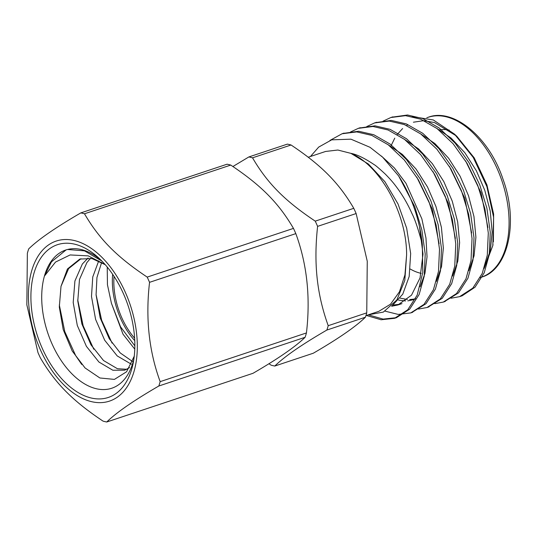 <?xml version="1.0" encoding="UTF-8"?>
<svg xmlns="http://www.w3.org/2000/svg" width="537" height="537" viewBox="0 0 537 537"><rect width="100%" height="100%" fill="white"/><g stroke="black" fill="none" stroke-linecap="round" stroke-linejoin="round"><path stroke-width="0.81" d="M308.238 157.234L325.603 151.454L337.847 150.031L350.929 153.367C379.827 165.134 406.845 213.343 406.603 254.954L404.938 274.931L399.468 291.772L390.54 304.184L378.833 311.326M391.829 306.083L402.757 294.175L409.181 276.501L410.664 253.524L406.663 228.171L398.018 203.959L384.895 181.701L368.375 164.013L350.929 153.367C356.816 154.421 364.576 158.18 374.195 164.651C375.504 165.322 379.182 168.457 385.23 174.042C389.533 178.398 392.943 182.258 395.454 185.621C401.998 194.139 407.489 203.422 411.919 213.464C414.953 219.271 418.41 229.541 422.297 244.288A95.841 56.875 71.6 0 0 398.595 175.888L382.633 157.187L370.04 147.313L350.95 139.177L331.678 139.842L318.689 147.098L310.467 156.495M368.503 314.776L383.364 312.084L396.863 299.941L404.811 280.388L406.603 254.954M485.119 265.278L490.321 250.477L492.174 231.91L490.234 211.135L484.783 190.299L476.379 170.793L464.861 152.756L451.134 138.103L436.621 128.242M468.868 270.641L474.057 255.86L475.903 237.294L473.956 216.532L468.506 195.716L460.108 176.223L448.61 158.2L434.889 143.547L420.39 133.679M452.61 276.038L457.793 261.237L459.625 242.677L457.678 221.929L452.235 201.127L443.837 181.647L432.345 163.637L418.638 148.984L404.153 139.117M400.152 298.136L407.388 299.492M409.677 299.572L415.886 298.861M436.353 281.422L441.521 266.627L443.354 248.074L441.407 227.326L435.957 206.53L427.559 187.051L416.068 169.048L402.367 154.401L387.889 144.534M393.406 304.989L399.615 304.284M420.095 286.812L424.942 273.427L427.036 256.807L425.975 238.066L421.86 218.828L405.972 183.292L394.393 167.974L381.418 156.066M487.898 227.48L481.031 192.723L465.566 160.852M471.634 232.944L464.774 198.166L449.308 166.289M455.369 238.374L448.502 203.57L433.023 171.665M398.548 300.149L405.596 300.935M407.818 300.848L414.168 299.559M439.105 243.751L432.238 208.974L416.752 177.069M391.654 306.251L397.904 304.976L411.51 295.169L420.055 277.891L423.002 254.102L419.504 226.721M412.235 116.583L433.339 119.979L454.423 134.055L473.251 157.435L486.871 186.554L493.631 217.351L492.812 245.61L484.139 268.453M451.02 298.23L459.551 296.666L472.808 288.121L482.233 273.461L487.287 255.229L488.294 233.004L484.938 208.92L477.776 185.493L467.15 163.49L453.141 143.775L437.058 128.565L420.625 119.16L405.536 115.656L390.835 117.522L383.029 121.167M434.755 303.647L443.28 302.089L456.544 293.538L465.968 278.878L471.023 260.646L472.03 238.421L468.673 214.337L461.511 190.91L450.885 168.907L436.876 149.192L420.793 133.982L404.361 124.577L389.278 121.073L374.591 122.926L366.764 126.578M418.491 309.064L427.009 307.506L440.273 298.955L449.704 284.295L454.758 266.063L455.765 243.838L452.409 219.754L445.247 196.32L434.614 174.317L420.612 154.609L404.529 139.398L388.097 129.988L373.007 126.49L358.313 128.35L350.5 131.995M385.123 311.171L398.206 314.413L410.758 312.917L424.015 304.365L433.44 289.712L438.487 271.48L439.501 249.249L436.145 225.164L428.982 201.737L418.35 179.734L404.348 160.026L388.264 144.815L371.832 135.405L356.743 131.907L342.049 133.767L329.987 140.412M366.382 315.481L381.102 319.757L394.473 318.334L407.744 309.789L417.175 295.128L422.814 272.346L422.297 244.288M460.478 296.343A95.841 56.875 -108.4 0 0 461.478 296.028A95.841 56.875 -108.4 0 0 462.169 295.786L475.03 287.201L484.213 272.803L489.261 254.578L490.268 232.346L486.911 208.262L479.749 184.835L469.123 162.832L455.114 143.117L439.038 127.907L422.599 118.502L407.523 114.999L391.842 117.2M444.253 301.74L458.511 292.887L467.942 278.22L472.996 259.989L474.003 237.763L470.647 213.679L463.485 190.252L452.859 168.249L438.85 148.534L422.767 133.324L406.334 123.919L391.245 120.416L375.578 122.617M427.989 307.157L442.253 298.297L451.677 283.637L456.732 265.406L457.739 243.18L454.383 219.096L447.22 195.669L436.594 173.659L422.585 153.951L406.502 138.741L390.07 129.336L374.987 125.833L359.313 128.034M411.725 312.574L425.982 303.72L435.413 289.054L440.468 270.823L441.474 248.597L438.118 224.513L430.956 201.08L420.33 179.076L406.321 159.368L390.238 144.158L373.806 134.747L358.723 131.25L343.049 133.445M368.355 314.823L383.082 319.099L396.467 317.676L409.724 309.124L419.149 294.471L424.203 276.24L425.21 254.008L421.854 229.923L414.692 206.497L398.595 175.888M461.666 295.874L462.169 295.786M390.869 146.145L394.769 138.137M397.199 134.485L402.602 128.558M406.596 125.517L407.892 124.718M413.416 122.214L423.586 120.684L434.44 122.537L456.376 135.928M457.014 136.519L474.184 157.804L486.925 184.842L493.624 214.095L493.396 241.818M439.669 129.887A69.004 40.946 71.6 0 1 449.194 130.088M421.183 273.36A65.172 38.677 71.6 0 1 410.308 269.05M274.783 366.046L313.319 353.212C338.357 338.686 355.722 326.691 365.415 317.213A109.031 64.702 -108.4 0 0 366.751 312.863L367.261 261.264L356.138 213.545A109.031 64.702 -108.4 0 0 353.776 208.316C338.934 182.956 321.616 165.389 291.067 144.997A109.031 64.702 -108.4 0 0 287.376 144.117L248.839 156.952A109.031 64.702 71.6 0 1 252.531 157.824C267.372 183.184 284.691 200.751 315.246 221.143A109.031 64.702 71.6 0 1 317.602 226.372C313.648 262.848 316.655 293.524 328.214 325.69A109.031 64.702 71.6 0 1 326.879 330.047C301.841 344.566 284.476 356.568 274.783 366.046A109.031 64.702 71.6 0 1 271.091 365.167L268.936 363.724M232.91 166.517L248.839 156.952M114.032 276.36A56.351 33.442 -108.4 0 0 114.287 290.108A56.351 33.442 -108.4 0 0 134.619 338.189M112.649 274.3A58.654 34.804 -108.4 0 0 112.824 289.758A58.654 34.804 -108.4 0 0 134.753 340.666M134.847 345.862L120.523 326.771L111.421 303.257L107.447 284.738L107.232 267.057M101.862 261.036L84.49 250.853L67.548 249.483A72.837 43.222 -108.4 0 0 65.722 250.02A72.837 43.222 -108.4 0 0 44.403 276.125L55.526 262.063L70.112 254.947L88.202 255.867L105.104 264.54M105.239 264.694L91.975 258.559L79.805 259.076L67.44 268.983L61.003 286.355L59.305 307.023L63.212 329.631L72.22 351.023L85.034 367.932L99.882 377.981L114.408 379.397L126.571 371.772L134.257 356.172M133.961 358.541A72.837 43.222 -108.4 0 1 85.94 384.66A72.837 43.222 -108.4 0 1 42.295 308.077A72.837 43.222 -108.4 0 1 44.403 276.125L51.465 261.848L65.957 250.007M81.738 364.455L75.704 355.669L64.776 331.584L59.325 304.962M93.78 349.204L83.154 325.764L77.717 299.854M112.079 343.116L101.647 320.247L96.13 294.92M129.558 367.637L124.611 370.201L112.851 370.241L98.942 362.045L86.397 346.338L77.294 325.462L73.2 302.539L74.912 280.992L82.336 264.043L88.055 258.015M131.39 364.22L117.241 355.95L104.695 340.25L95.593 319.374L91.498 296.444L92.753 276.978L98.721 260.861M134.78 349.164L122.993 334.155L111.421 303.257M61.003 286.355L68.615 268.614L80.986 258.72M126.846 369.281L117.422 368.718L103.513 360.522L90.968 344.814L81.872 323.939L77.778 301.015L79.483 279.468L86.913 262.526L90.578 258.297M132.545 361.508L120.234 352.937L109.266 338.726L100.164 317.85L96.076 294.92L96.955 277.468L101.647 262.385M31.555 308.869A80.51 47.773 71.6 0 1 99.11 258.344A80.51 47.773 71.6 0 1 133.478 361.555A80.51 47.773 71.6 0 1 81.013 394.158A80.51 47.773 71.6 0 1 31.555 308.869M147.198 277.099L293.471 228.393A109.031 64.702 71.6 0 1 295.827 233.622L149.555 282.328A109.031 64.702 -108.4 0 0 147.198 277.099C116.69 256.74 99.325 239.146 84.484 213.78A109.031 64.702 -108.4 0 0 80.792 212.907L227.064 164.201A109.031 64.702 71.6 0 1 230.756 165.081L84.484 213.78M80.792 212.907C55.606 227.534 38.241 239.529 28.696 248.906A109.031 64.702 -108.4 0 0 27.36 253.256L26.85 304.855L37.973 352.574A109.031 64.702 -108.4 0 0 40.335 357.803C55.284 383.344 72.737 400.904 103.044 421.122A109.031 64.702 -108.4 0 0 106.735 422.001L253.008 373.296C278.065 358.756 295.431 346.754 305.103 337.296L158.831 386.002A109.031 64.702 -108.4 0 0 160.167 381.646L306.439 332.94A109.031 64.702 71.6 0 1 305.103 337.296M29.112 308.285A84.343 50.048 -108.4 0 0 117.214 397.239A84.343 50.048 -108.4 0 0 102.305 257.706A84.343 50.048 -108.4 0 0 29.112 308.285M158.831 386.002C133.773 400.535 116.408 412.537 106.735 422.001M149.555 282.328C145.42 318.065 148.957 351.171 160.167 381.646M306.439 332.94C310.594 297.37 307.05 264.264 295.827 233.622M293.471 228.393C278.629 203.026 261.264 185.433 230.756 165.081M326.879 330.047L365.415 317.213M328.214 325.69L366.751 312.863M317.602 226.372L356.138 213.545M315.246 221.143L353.776 208.316M252.531 157.824L291.067 144.997M480.293 277.548L481.306 277.213A84.255 50.001 -108.4 0 0 502.129 181.479A84.255 50.001 -108.4 0 0 428.07 117.335L426.794 117.757M101.305 260.472A72.837 43.222 -108.4 0 0 67.548 249.483M365.925 315.628L378.84 311.332M401.985 303.613L397.904 304.976M394.48 318.334L396.454 317.676M410.745 312.917L412.718 312.265M427.009 307.506L428.989 306.849M443.28 302.083L445.247 301.432M459.538 296.672L461.478 296.028M342.056 133.76L344.029 133.102M358.32 128.343L360.293 127.692M374.591 122.926L376.565 122.275M390.855 117.516L392.822 116.858M457.034 136.492L454.423 134.049M493.006 244.53L492.812 245.61M481.306 277.213C507.512 270.312 519.185 223.325 503.028 179.291C488.777 135.982 452.503 107.534 428.07 117.335"/></g></svg>
